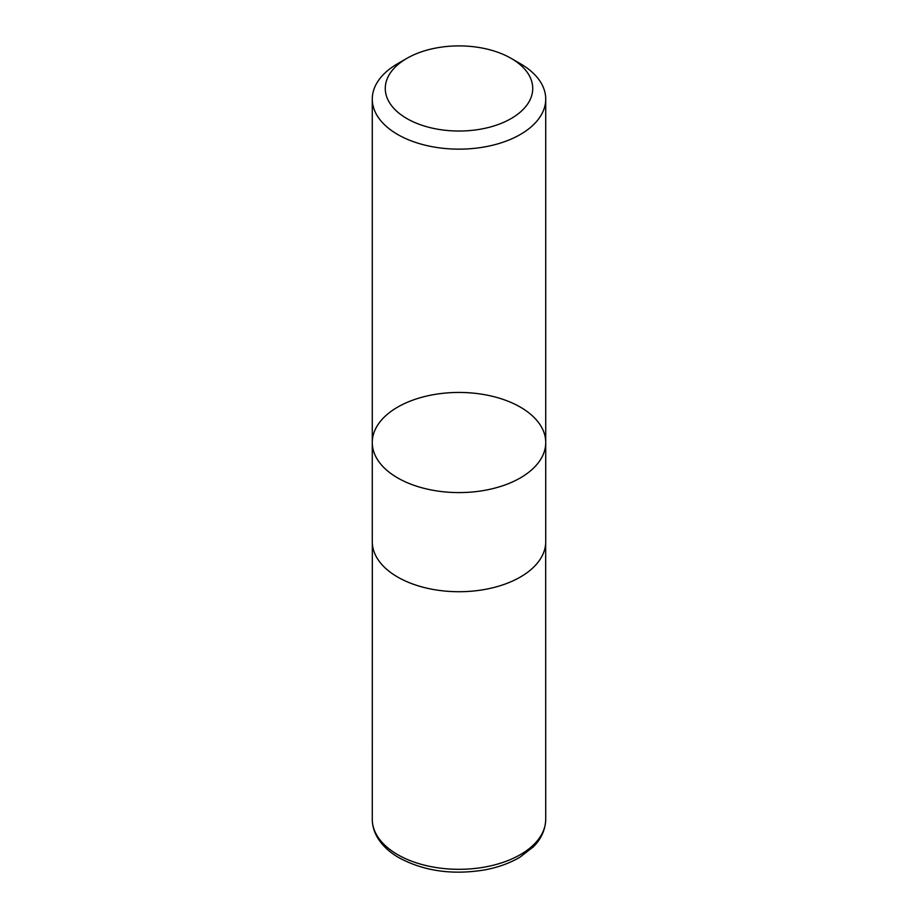 <?xml version="1.0" encoding="UTF-8"?>
<svg xmlns="http://www.w3.org/2000/svg" width="918" height="918" viewBox="0 0 918 918"><rect width="100%" height="100%" fill="white"/><g stroke="black" fill="none" stroke-linecap="round" stroke-linejoin="round"><path stroke-width="1.38" d="M520.322 63.675L511.131 58.362A73.715 42.561 180 0 1 511.131 118.56A73.715 42.561 180 0 1 406.869 118.56A73.715 42.561 180 0 1 406.869 58.362A73.715 42.561 180 0 1 511.131 58.362L520.322 63.675A86.728 50.065 180 0 1 545.728 99.087A86.728 50.065 180 0 1 492.186 145.342A86.728 50.065 180 0 1 397.678 134.487A86.728 50.065 180 0 1 372.272 99.087A86.728 50.065 180 0 1 397.678 63.675L406.869 58.362M397.678 477.922A86.728 50.065 0 0 0 492.186 488.778A86.728 50.065 0 0 0 545.728 442.522A86.728 50.065 180 0 1 492.186 488.778A86.728 50.065 180 0 1 397.678 477.922A86.728 50.065 180 0 1 372.272 442.522A86.728 50.065 0 0 0 397.678 477.922M397.678 577.066A86.728 50.065 180 0 1 372.272 541.654L372.272 442.522A86.728 50.065 180 0 1 459 392.445A86.728 50.065 180 0 1 545.728 442.522L545.728 541.654A86.728 50.065 180 0 1 492.186 587.91A86.728 50.065 180 0 1 397.678 577.066M545.728 819.235A86.728 50.065 180 0 1 459 869.312A86.728 50.065 180 0 1 372.272 819.235C372.306 825.385 373.913 831.272 377.091 836.906C381.727 844.95 388.853 851.789 398.469 857.446C423.473 871.09 452.241 875.244 484.773 869.897C498.199 867.384 509.949 863.127 520.024 857.148L533.289 846.889C538.464 841.817 545.338 832.718 545.728 819.235L545.671 543.502M372.272 99.087L372.272 442.522M545.728 99.087L545.728 442.522M372.329 543.502L372.272 819.235"/></g></svg>
